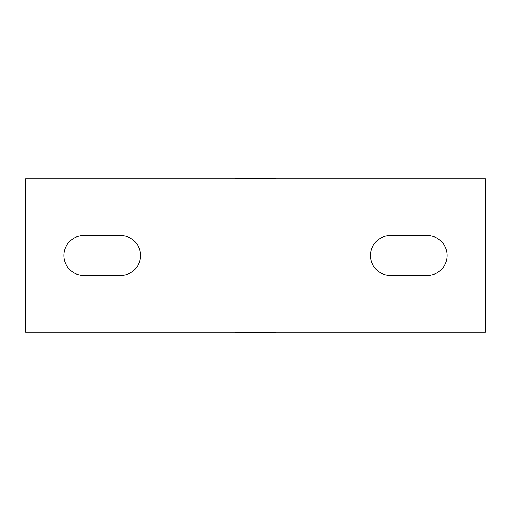 <?xml version="1.0" encoding="UTF-8"?>
<svg xmlns="http://www.w3.org/2000/svg" width="511" height="511" viewBox="0 0 511 511"><rect width="100%" height="100%" fill="white"/><g stroke="black" fill="none" stroke-linecap="round" stroke-linejoin="round"><path stroke-width="0.77" d="M120.596 235.571L83.804 235.571A19.929 19.929 0 0 0 63.875 255.5A19.929 19.929 0 0 0 83.804 275.429L120.596 275.429A19.929 19.929 0 0 0 140.525 255.5A19.929 19.929 0 0 0 120.596 235.571M427.196 235.571L390.404 235.571A19.929 19.929 0 0 0 370.475 255.5A19.929 19.929 0 0 0 390.404 275.429L427.196 275.429A19.929 19.929 0 0 0 447.125 255.5A19.929 19.929 0 0 0 427.196 235.571M275.429 332.763L235.571 332.763L275.429 332.763M235.571 178.237L275.429 178.237L235.571 178.237M25.55 332.15L25.55 178.85L485.45 178.85L485.45 332.15L25.55 332.15"/></g></svg>
